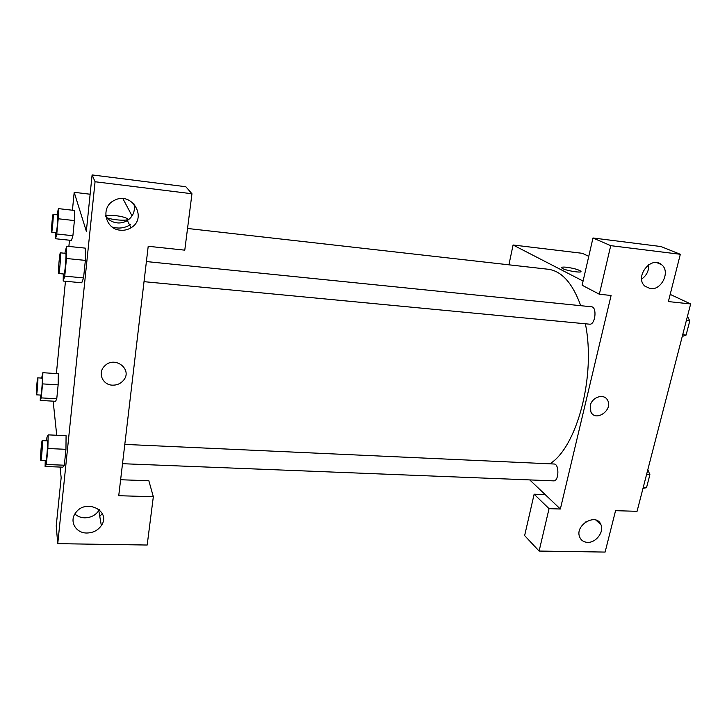 <?xml version="1.0" encoding="UTF-8"?>
<svg xmlns="http://www.w3.org/2000/svg" width="727" height="727" viewBox="0 0 727 727"><rect width="100%" height="100%" fill="white"/><g stroke="black" fill="none" stroke-linecap="round" stroke-linejoin="round"><path stroke-width="1.09" d="M670.194 294.39L690.65 303.95L637.061 511.317L615.56 510.672L605.109 552.075L539.107 551.057L549.049 508.664L560.353 509.009L529.747 479.911M508.918 264.81L513.08 244.999L582.309 253.305L588.761 256.322M561.871 268.036C564.225 270.489 583.954 273.679 580.655 271.089C578.047 269.49 573.412 268.218 566.751 267.272C573.412 268.218 578.047 269.49 580.655 271.08C583.954 273.679 564.225 270.48 561.871 268.036C561.08 267.118 562.707 266.864 566.751 267.272C563.589 266.936 561.88 267.036 561.617 267.572M560.353 509.009L611.089 295.489L599.339 294.235L582.127 285.229L592.978 237.983L660.979 246.544L680.327 254.286L668.377 301.578L690.65 303.95M513.08 244.999L583.081 281.058M641.632 279.077C646.639 275.515 648.993 270.735 648.684 264.746M650.302 288.637C661.67 290.546 670.739 271.298 661.525 264.646C651.083 255.286 634.244 277.005 644.831 286.111L650.302 288.637M592.978 237.983L610.735 245.662L680.327 254.286M599.339 294.235L610.735 245.662M539.107 551.057L524.63 535.599L534.136 494.206L545.186 494.587M580.909 527.075L585.871 521.85M587.58 542.369C595.986 542.887 604.346 531.828 600.929 524.676C596.494 512.462 574.612 524.994 579.628 536.935C581.027 540.361 583.681 542.169 587.58 542.369M534.136 494.206L549.049 508.664M590.26 405.584C591.914 397.087 603.91 393.207 607.427 399.977C613.606 409.519 595.895 422.451 590.906 412.009L590.26 405.584C591.914 397.087 603.91 393.198 607.427 399.977L607.427 399.977C613.606 409.519 595.886 422.451 590.906 412.009M144.028 281.667L589.542 324.178C595.322 325.196 597.34 306.921 591.46 306.776L146.4 261.556M122.518 463.699L553.629 480.865C558.999 481.51 559.436 463.808 554.056 464.008L124.799 444.397M549.866 463.817C576.938 447.305 596.095 375.868 585.38 323.788M580.737 305.685C572.567 283.139 561.68 270.989 548.085 269.244L187.539 228.469M118.737 495.705L148.208 246.28L184.776 250.161L191.964 193.755L95.064 181.741L57.751 543.66L147.181 545.032L153.333 496.741L118.737 495.705M122.908 198.662L132.069 215.91M104.452 366.208C97.482 372.878 102.589 384.937 112.34 385.156C102.589 384.937 97.482 372.878 104.452 366.208C114.593 354.93 133.477 369.761 123.181 380.684C120.309 383.82 116.702 385.31 112.34 385.156C116.702 385.31 120.309 383.82 123.181 380.684L123.181 380.684M120.337 230.195C104.906 229.287 100.226 206.641 114.393 200.361C131.86 190.847 148.017 218.118 130.996 227.778C127.743 229.768 124.19 230.577 120.337 230.195M86.813 533.018C75.844 533.2 69.065 521.368 75.535 513.008C85.568 497.95 111.694 510.963 101.335 525.566C97.918 530.41 93.083 532.891 86.813 533.018M105.833 216.492C108.668 220.145 112.394 222.271 117.02 222.871C120.764 223.253 124.217 222.471 127.37 220.535C133.25 216.364 135.44 210.785 133.922 203.778M130.524 224.616C124.835 228.142 118.719 228.941 112.167 227.006M74.89 513.98C77.525 516.406 80.779 517.688 84.677 517.824C90.775 517.733 95.482 515.334 98.799 510.618L99.326 509.718M102.289 513.571L99.772 516.37M120.618 479.747L148.844 480.738L153.333 496.741M57.751 543.66L56.224 525.939L61.159 477.675L60.05 467.061M191.964 193.755L185.812 186.73L92.102 174.925L86.34 231.268L74.19 192.319L90.13 194.227M92.102 174.925L95.064 181.741M64.857 253.269L66.602 246.208L85.277 248.125L85.359 260.393L83.56 277.923L81.733 282.803M57.051 214.783L58.396 208.613L74.427 210.448L74.399 220.572L72.9 235.721L71.473 240.446M41.621 378.085L42.866 372.697L42.557 383.892L58.142 384.865L56.761 398.787L55.588 401.322L56.761 398.787L58.142 384.865L58.314 373.687M46.601 440.826L46.946 437.263L48.182 434.864L66.075 435.691L65.957 449.313L64.321 465.207L62.858 467.188L64.321 465.207L65.957 449.313L47.882 448.523L46.31 464.508L45.101 466.489L45.238 460.618M56.724 435.273L53.425 403.73L53.68 401.195M56.388 373.578L65.457 281.258M68.874 246.444L69.483 240.219M72.427 210.221L74.19 192.319M115.166 215.555C121.064 216.301 125.044 217.309 127.125 218.563C131.278 221.162 113.775 220.49 106.851 217.727C113.794 220.49 131.278 221.172 127.125 218.563C125.044 217.309 121.064 216.31 115.166 215.565L105.715 215.51L115.166 215.555M42.557 383.892L41.221 397.887L40.239 400.423L40.394 395.07M36.477 394.834L40.912 395.097C41.466 395.57 42.82 377.713 42.193 378.122L37.768 377.831C37.331 377.395 36.132 391.608 36.368 394.334L36.477 394.834C37.004 395.306 38.349 377.431 37.768 377.831M42.866 372.697L58.314 373.705M41.221 397.887L56.761 398.787M40.239 400.423L55.588 401.304M58.396 208.613L58.215 218.763L56.77 233.994L55.543 238.747L55.67 232.54M51.635 232.104L56.224 232.604C56.824 233.14 58.387 214.474 57.706 214.856L53.116 214.338C52.608 213.847 51.154 230.25 51.553 231.922L51.635 232.104C52.19 232.64 53.743 213.947 53.116 214.338M58.215 218.763L74.399 220.572L72.9 235.721L71.473 240.428L55.543 238.747M56.77 233.994L72.9 235.721M48.182 434.864L47.882 448.523M40.803 460.445L45.928 460.645C46.692 461.191 48.182 440.371 47.346 440.862L42.221 440.626C41.648 440.135 40.321 456.011 40.63 459.646L40.803 460.445C41.503 460.982 43.002 440.135 42.221 440.626M46.31 464.508L64.321 465.207M45.101 466.489L62.858 467.17M66.602 246.208L66.475 258.503L64.758 276.133L63.204 281.049L63.285 273.97M58.696 273.525L64.049 274.043C64.885 274.67 66.675 252.914 65.748 253.359L60.396 252.823C59.705 252.251 58.042 270.907 58.569 273.225L58.696 273.525C59.469 274.152 61.259 252.369 60.396 252.823M66.475 258.503L85.359 260.393L83.56 277.923L81.733 282.776L63.204 281.049M64.758 276.133L83.56 277.923M647.812 469.724L649.893 474.667L646.503 487.726L643.004 488.317M646.567 474.522L649.893 474.667M643.186 487.599L646.503 487.726M687.451 316.327L689.769 320.898L686.097 335.047L682.244 336.474M686.361 320.552L689.769 320.898M682.698 334.729L686.097 335.047M661.525 264.646L656.872 262.656M600.929 524.676L595.876 520.069M130.996 227.778L127.37 220.535M101.335 525.566L98.799 510.618"/></g></svg>
